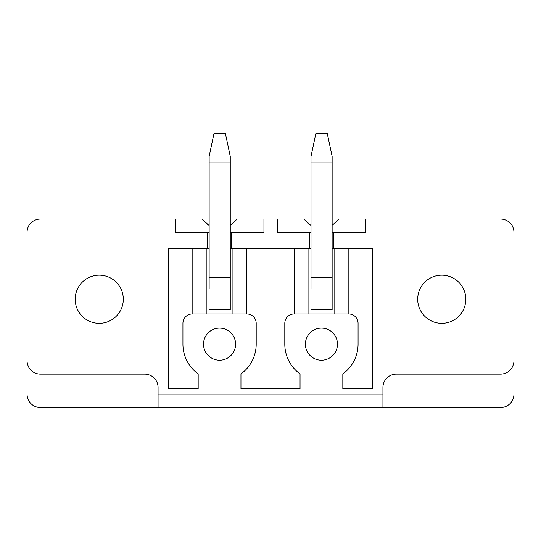 <?xml version="1.0" encoding="UTF-8"?>
<svg xmlns="http://www.w3.org/2000/svg" width="541" height="541" viewBox="0 0 541 541"><rect width="100%" height="100%" fill="white"/><g stroke="black" fill="none" stroke-linecap="round" stroke-linejoin="round"><path stroke-width="0.81" d="M206.195 313.949L206.195 248.441L207.534 248.441L207.534 232.664L175.446 232.664L175.446 219.031L40.419 219.031A13.369 13.369 0 0 0 27.05 232.4L27.05 394.166A13.369 13.369 0 0 0 40.419 407.535L500.581 407.535A13.369 13.369 0 0 0 513.95 394.166L513.95 232.4A13.369 13.369 0 0 0 500.581 219.031L339.018 219.031L332.133 225.374M27.05 360.739A13.369 13.369 0 0 0 40.419 374.108L144.697 374.108A13.369 13.369 0 0 1 158.067 387.478L158.067 407.535M175.446 219.031L201.982 219.031A21.39 21.39 0 0 0 202.632 219.916M236.498 219.916A21.39 21.39 0 0 0 237.147 219.031L303.853 219.031A21.39 21.39 0 0 0 304.502 219.916M230.256 219.031L237.147 219.031L230.256 225.374M206.006 223.392A21.39 21.39 0 0 0 209.137 225.523L201.982 219.031L209.137 219.031M230.256 232.664L263.947 232.664L263.947 219.031M231.595 232.664L231.595 248.441L311.007 248.441M277.317 219.031L277.317 232.664L309.405 232.664L309.405 248.441M307.876 223.392A21.39 21.39 0 0 0 311.007 225.523L303.853 219.031L311.007 219.031M338.368 219.916A21.39 21.39 0 0 0 339.018 219.031L332.133 219.031M332.133 232.664L365.824 232.664L365.824 219.031M382.933 407.535L382.933 394.166L158.067 394.166M309.405 232.664L311.007 232.664M333.466 232.664L333.466 248.441L334.805 248.441L334.805 313.949M192.826 313.949L192.826 248.441L168.63 248.441L168.63 388.817L198.175 388.817L198.175 373.905A36.632 36.632 0 0 1 182.932 344.164L182.932 323.308A9.359 9.359 0 0 1 192.292 313.949L246.831 313.949A9.359 9.359 0 0 1 256.197 323.308L256.197 344.164A36.632 36.632 0 0 1 240.955 373.905L240.955 388.817L300.045 388.817L300.045 373.905A36.632 36.632 0 0 1 284.803 344.164L284.803 323.308A9.359 9.359 0 0 1 294.169 313.949L348.708 313.949A9.359 9.359 0 0 1 358.068 323.308L358.068 344.164A36.632 36.632 0 0 1 342.825 373.905L342.825 388.817L372.37 388.817L372.37 248.441L348.174 248.441L348.174 313.949M207.534 232.664L209.137 232.664M87.703 278.128A24.061 24.061 0 0 0 78.127 310.777A24.061 24.061 0 0 0 110.777 320.36A24.061 24.061 0 0 0 120.359 287.704A24.061 24.061 0 0 0 87.703 278.128M337.476 344.164A16.041 16.041 0 0 0 321.435 328.123A16.041 16.041 0 0 0 305.395 344.164A16.041 16.041 0 0 0 321.435 360.205A16.041 16.041 0 0 0 337.476 344.164M203.524 344.164A16.041 16.041 0 0 0 219.565 360.205A16.041 16.041 0 0 0 235.605 344.164A16.041 16.041 0 0 0 219.565 328.123A16.041 16.041 0 0 0 203.524 344.164M332.133 248.441L333.466 248.441M294.696 248.441L294.696 313.949M308.066 313.949L308.066 248.441M311.007 288.684L311.007 156.363L315.876 133.465L327.264 133.465L332.133 156.363L332.133 277.722L311.007 277.722M332.133 288.684L332.133 309.804L311.007 309.804L332.133 309.804L332.133 277.722M207.534 248.441L209.137 248.441M230.256 248.441L231.595 248.441M209.137 288.684L209.137 156.363L213.999 133.465L225.394 133.465L230.256 156.363L230.256 277.722L209.137 277.722M230.256 288.684L230.256 309.804L209.137 309.804L230.256 309.804L230.256 277.722M232.934 248.441L232.934 313.949M246.304 248.441L246.304 313.949M334.805 248.441L348.174 248.441M192.826 248.441L206.195 248.441M382.933 394.166L382.933 387.478A13.369 13.369 0 0 1 396.303 374.108L500.581 374.108A13.369 13.369 0 0 0 513.95 360.739M430.223 278.128A24.061 24.061 0 0 0 420.641 310.777A24.061 24.061 0 0 0 453.297 320.36A24.061 24.061 0 0 0 462.873 287.704A24.061 24.061 0 0 0 430.223 278.128M209.137 162.882L230.256 162.882M311.007 162.882L332.133 162.882"/></g></svg>
